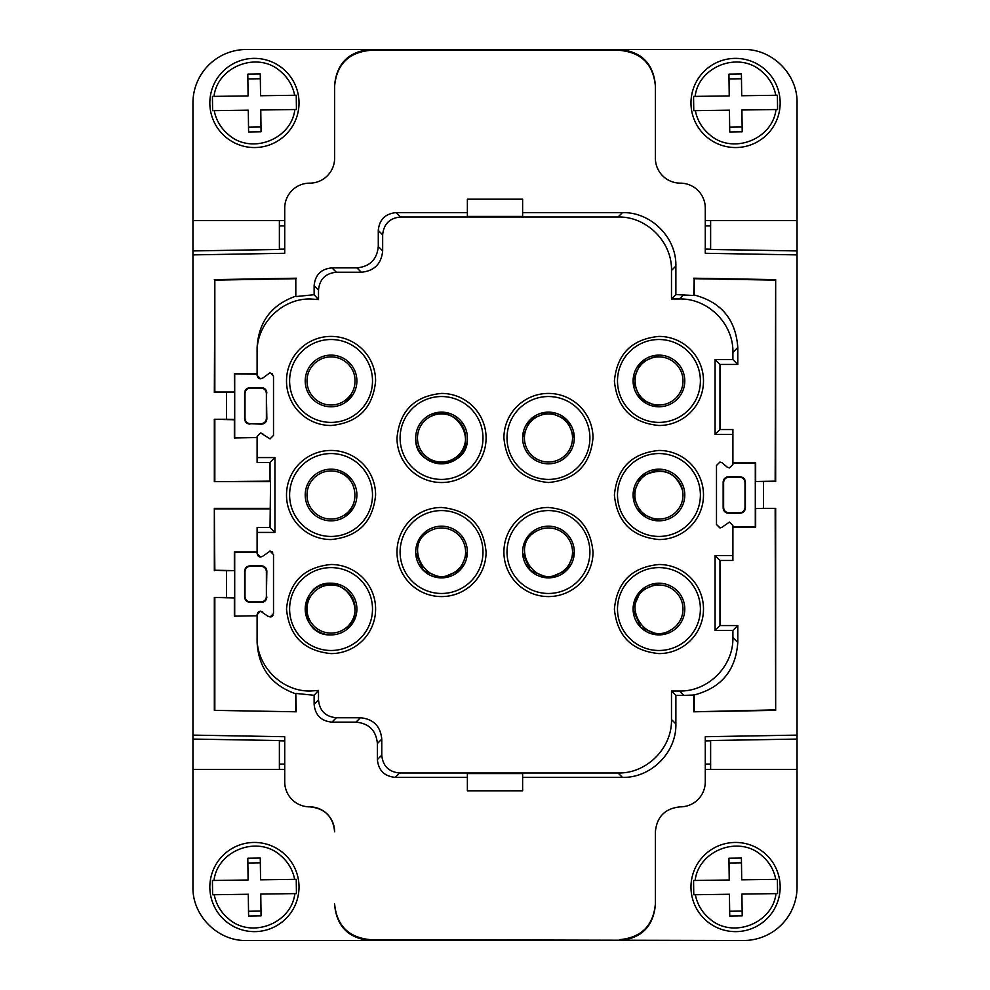 <?xml version="1.0" encoding="UTF-8"?>
<svg xmlns="http://www.w3.org/2000/svg" width="990" height="990" viewBox="0 0 990 990"><rect width="100%" height="100%" fill="white"/><g stroke="black" fill="none" stroke-linecap="round" stroke-linejoin="round"><path stroke-width="1.49" d="M705.276 764.082L710.622 764.082M705.276 220.572L797.049 220.572L797.049 735.112L705.276 736.721L705.276 781.902A24.948 24.948 0 0 1 680.328 806.85C665.169 808.323 656.853 816.639 655.38 831.798L655.38 904.86C653.264 926.504 641.384 938.384 619.74 940.5L370.26 940.5C348.616 938.384 336.736 926.504 334.62 904.86L334.62 903.994C336.736 925.65 348.616 937.53 370.26 939.646L743.589 940.5A53.46 53.46 -90 0 0 797.049 887.04L797.049 735.112M710.622 740.817L705.276 740.916M797.049 739.072L710.622 740.545L710.622 769.428M797.049 220.572L797.049 102.96C797.791 74.398 772.151 48.758 743.589 49.5L619.765 49.5C641.396 51.616 653.264 63.509 655.38 85.14L655.38 158.202A24.948 24.948 0 0 0 680.328 183.15A24.948 24.948 0 0 1 705.276 208.098L705.276 253.279L797.049 254.888M705.276 225.918L710.622 225.918M284.724 220.572L192.951 220.572L192.951 250.928L279.378 249.455L279.378 220.572M763.76 68.409A44.599 44.599 89.9 0 1 770.121 131.15A44.599 44.599 89.9 0 1 707.38 137.511A44.599 44.599 89.9 0 1 701.019 74.77A44.599 44.599 89.9 0 1 763.76 68.409M334.62 86.006L334.62 158.202L334.62 86.006C336.736 64.35 348.616 52.47 370.26 50.354L619.74 50.354L619.765 49.5L246.411 49.5A53.46 53.46 -90.1 0 0 192.951 102.96L192.951 220.572M279.378 225.918L284.724 225.918M284.724 769.428L192.951 769.428L192.951 887.04C192.208 915.601 217.85 941.243 246.411 940.5L370.26 940.5L370.26 939.646M309.672 806.85A24.948 24.948 0 0 1 334.62 831.798C333.147 816.639 324.831 808.323 309.672 806.85A24.948 24.948 0 0 1 284.724 781.902L284.724 736.721L192.951 735.112L192.951 739.072L279.378 740.545L279.378 769.428M226.24 921.591A44.599 44.599 89.9 0 1 219.879 858.85A44.599 44.599 89.9 0 1 282.62 852.489A44.599 44.599 89.9 0 1 288.981 915.23A44.599 44.599 89.9 0 1 226.24 921.591M279.378 764.082L284.724 764.082M284.724 740.916L279.378 740.817M370.26 50.354L370.26 49.5C348.616 51.616 336.736 63.496 334.62 85.14M655.38 831.798L655.38 903.994C653.264 925.65 641.384 937.53 619.74 939.646M775.17 508.86L775.665 710.362L775.665 508.365L763.451 508.365L763.451 481.635L755.308 481.499L755.308 508.501L775.665 508.365M775.17 709.88L693.693 711.798L775.665 710.362M755.308 508.501L763.451 508.365M763.451 481.635L775.17 481.14L755.308 481.499M775.665 481.635L775.665 279.638L775.17 481.14M314.127 285.677L318.508 290.07L318.508 299.574L314.127 294.711L314.127 285.677C315.179 274.861 321.119 268.921 331.947 267.869L356.895 267.869C369.889 266.595 377.017 259.467 378.279 246.485L378.279 230.435L382.66 234.828C383.724 224 389.664 218.06 400.48 217.008L618.032 217.008C646.594 216.266 672.222 241.894 671.492 270.456L671.492 298.968L679.449 298.968C708.011 298.225 733.64 323.854 732.897 352.415L732.897 359.568L737.785 364.456L737.785 347.527L732.897 352.415M618.032 217.008L622.425 212.627C650.987 211.885 676.615 237.513 675.873 266.075L675.873 294.575L671.492 298.968M467.379 212.627L396.099 212.627L400.48 217.008M622.425 212.627L522.621 212.627M467.379 216.439L522.621 216.439L522.621 199.2L467.379 199.188L467.379 216.439M382.66 234.828L382.66 250.866C381.397 263.86 374.269 270.988 361.288 272.25L336.328 272.25C325.512 273.302 319.572 279.242 318.508 290.07M260.556 378.836L262.771 378.032L260.556 378.836L257.103 375.396L257.103 374.257L234.345 373.824L234.692 392.399L226.549 392.535L226.549 419.265L234.692 419.401L234.692 392.399M234.345 392.04L214.83 392.04L226.549 392.535M226.549 419.265L214.335 419.265L234.345 419.76L234.345 437.976L257.103 437.543L234.345 437.976M260.556 557.036L262.771 556.232L260.556 557.036L257.103 553.596L257.103 552.457L234.345 552.024L257.103 552.024L257.103 527.534L270.035 527.534L270.542 481.635L214.335 481.635L270.035 481.14L270.035 462.466L274.923 457.578L257.103 457.578L257.103 462.466L270.035 462.466M270.542 508.365L214.335 508.365L214.83 570.24L234.692 570.599L226.549 570.735L226.549 597.465L234.692 597.601L234.692 570.599M270.035 508.86L214.83 508.86M226.549 570.735L214.83 570.24M226.549 597.465L214.335 597.465L234.345 597.96L234.345 616.176L257.103 615.743L234.345 616.176M214.335 710.362L296.307 711.798L214.335 710.362L214.335 597.465M314.127 704.323L314.127 695.289L318.508 690.426L318.508 699.93C319.572 710.758 325.512 716.698 336.328 717.75L360.397 717.75C373.379 719.012 380.507 726.14 381.769 739.134L377.388 743.515C376.126 730.533 368.998 723.405 356.004 722.131L331.947 722.131C321.119 721.079 315.179 715.139 314.127 704.323L318.508 699.93M467.379 790.812L467.379 773.561L522.621 773.561L522.621 790.8L467.379 790.812M729.444 522.064L722.155 527.15L729.444 522.064L732.897 525.504L732.897 555.588L715.077 555.588L715.077 630.432L732.897 630.432L732.897 637.572C733.64 666.134 708.011 691.763 679.449 691.02L671.492 691.02L671.492 719.544C672.222 748.106 646.594 773.735 618.032 772.992L399.589 772.992C388.773 771.94 382.833 766 381.769 755.172L381.769 739.134M671.492 719.544L675.873 723.925L675.873 695.401L683.83 695.401L679.449 691.02M671.492 691.02L675.873 695.401M234.704 374.183L234.704 437.617M234.345 552.024L234.345 570.24M234.704 552.383L234.704 615.817M270.072 438.867L273.512 435.414L273.512 376.386L273.512 435.414L270.072 438.867L260.556 432.964L257.103 436.404L257.103 437.543M270.691 372.995L273.512 376.287M272.683 374.133L271.965 373.502M262.771 378.032L269.713 372.958M257.103 374.257L257.103 347.564L257.103 375.396L257.945 377.648M258.65 378.267L259.925 378.786M266.384 393.426L266.854 418.832C266.52 422.087 264.738 423.868 261.484 424.166L250.346 423.72C247.104 423.398 245.322 421.616 245 418.374L245 393.426C245.322 390.184 247.104 388.402 250.346 388.08L261.038 388.08C264.293 388.402 266.075 390.184 266.384 393.426L266.384 418.374C266.075 421.616 264.293 423.398 261.038 423.72L250.346 423.72M266.854 392.968C266.52 389.714 264.738 387.932 261.484 387.635L249.938 387.672C246.708 387.993 244.926 389.775 244.604 393.03L244.604 418.77C244.926 422.025 246.708 423.807 249.938 424.128M257.697 612.674L257.103 615.743M259.504 611.325L258.328 611.981M262.771 611.968L260.556 611.164L267.844 616.25L271.136 616.894M272.275 616.263L272.931 615.533M273.512 613.713L273.512 554.487M272.683 552.333L271.965 551.702M270.691 551.195L269.713 551.158M257.103 527.534L257.103 553.596L257.945 555.848M258.65 556.467L259.925 556.986M266.854 597.032C266.52 600.287 264.738 602.068 261.484 602.365L249.938 602.328C246.708 602.007 244.926 600.225 244.604 596.97L244.604 571.23C244.926 567.975 246.708 566.193 249.938 565.872L261.484 565.835C264.738 566.132 266.52 567.913 266.854 571.168L266.384 596.574C266.075 599.816 264.293 601.598 261.038 601.92L250.346 601.92C247.104 601.598 245.322 599.816 245 596.574L245 571.626C245.322 568.384 247.104 566.602 250.346 566.28L261.038 566.28C264.293 566.602 266.075 568.384 266.384 571.626L266.854 571.168M257.103 457.578L257.103 436.404L260.556 432.964L262.771 433.769M318.508 690.426L310.563 691.02C282.002 691.763 256.361 666.121 257.103 637.548L257.103 614.604L260.556 611.164M262.771 556.232L270.072 551.133L273.512 554.586L273.512 613.614L270.072 617.067M732.897 434.412L732.897 429.524L719.965 429.524L715.077 434.412L732.897 434.412L732.897 464.496L729.444 467.936L727.229 467.132L729.444 467.936M719.965 429.524L719.965 364.456L715.077 359.568L715.077 434.412M716.488 465.486L719.928 462.033L716.488 465.486L716.488 524.514L720.188 527.955M693.755 110.67L729.432 110.175L729.729 131.942L742.203 131.769L741.906 110.001L775.999 109.531C772.522 139.652 732.266 154.935 709.682 134.702C702.071 128.366 697.294 120.347 695.339 110.645L693.755 110.67L693.557 96.414L695.141 96.389C698.618 66.268 738.874 50.985 761.459 71.218C769.069 77.554 773.846 85.573 775.801 95.275L777.385 95.25L777.583 109.506L775.999 109.531L777.583 109.506M777.385 95.25L741.708 95.745L741.411 73.978L728.937 74.151L729.234 95.919L693.557 96.414M728.999 78.928L741.473 78.755M296.245 879.33L260.568 879.825L260.271 858.058L247.797 858.231L248.094 879.999L214.001 880.469C217.478 850.348 257.734 835.065 280.319 855.298C287.929 861.634 292.706 869.653 294.661 879.355L296.245 879.33L296.443 893.586L294.859 893.611C291.382 923.732 251.126 939.015 228.542 918.782C220.931 912.446 216.154 904.427 214.199 894.725L212.615 894.75L212.417 880.494L214.001 880.469L212.417 880.494M212.615 894.75L248.292 894.255L248.589 916.022L261.063 915.849L260.766 894.081L296.443 893.586M261.001 911.072L248.527 911.246M745 482.526L745.396 482.13C745.074 478.875 743.292 477.093 740.062 476.772L728.516 476.735C725.262 477.032 723.48 478.814 723.146 482.068L723.146 507.932C723.48 511.187 725.262 512.968 728.516 513.265L728.962 512.82C725.707 512.498 723.925 510.716 723.616 507.474L723.616 482.526C723.925 479.284 725.707 477.502 728.962 477.18L739.654 477.18C742.896 477.502 744.678 479.284 745 482.526L745 507.474C744.678 510.716 742.896 512.498 739.654 512.82L728.962 512.82M728.516 513.265L740.062 513.228C743.292 512.907 745.074 511.125 745.396 507.87L745 507.474M331.056 650.492A41.444 41.444 110.2 0 0 372.5 609.048A41.444 41.444 110.2 0 0 331.056 567.604A41.444 41.444 110.2 0 0 289.612 609.048A41.444 41.444 110.2 0 0 331.056 650.492M331.056 634.887A25.839 25.839 110.2 0 0 356.895 609.048A25.839 25.839 110.2 0 0 331.056 583.209A25.839 25.839 110.2 0 0 305.217 609.048A25.839 25.839 110.2 0 0 331.056 634.887A25.839 25.839 110.2 0 0 356.895 609.048A25.839 25.839 110.2 0 0 331.056 583.209C297.73 581.625 297.73 636.471 331.056 634.887M658.944 453.556A41.444 41.444 110 0 0 617.5 495A41.444 41.444 110 0 0 658.944 536.444A41.444 41.444 110 0 0 700.388 495A41.444 41.444 110 0 0 658.944 453.556M633.117 495.582L640.889 513.464L658.944 520.839A25.839 25.839 110 0 0 684.783 495A25.839 25.839 110 0 0 658.944 469.161A25.839 25.839 110 0 0 633.105 495A25.839 25.839 110 0 0 658.944 520.839A25.839 25.839 110 0 0 684.783 495A25.839 25.839 110 0 0 658.944 469.161L640.889 476.536L633.117 494.418M482.984 552.024A41.444 41.444 83.8 0 0 441.54 510.58A41.444 41.444 83.8 0 0 400.096 552.024A41.444 41.444 83.8 0 0 441.54 593.468A41.444 41.444 83.8 0 0 482.984 552.024M441.887 577.863L459.929 570.166L467.379 552.024A25.839 25.839 83.8 0 0 441.54 526.185A25.839 25.839 83.8 0 0 415.701 552.024A25.839 25.839 83.8 0 0 441.54 577.863A25.839 25.839 83.8 0 0 455.672 530.393M441.156 577.863L423.411 570.426L415.713 552.804M589.904 552.024A41.444 41.444 83.8 0 0 548.46 510.58A41.444 41.444 83.8 0 0 507.016 552.024A41.444 41.444 83.8 0 0 548.46 593.468A41.444 41.444 83.8 0 0 589.904 552.024M548.807 577.863L566.849 570.166L574.299 552.024A25.839 25.839 83.8 0 0 548.46 526.185A25.839 25.839 83.8 0 0 522.621 552.024A25.839 25.839 83.8 0 0 548.46 577.863A25.839 25.839 83.8 0 0 562.592 530.393M548.076 577.863L530.331 570.426L522.633 552.804M658.944 339.508A41.444 41.444 110 0 0 617.5 380.952A41.444 41.444 110 0 0 658.944 422.396A41.444 41.444 110 0 0 700.388 380.952A41.444 41.444 110 0 0 658.944 339.508M633.117 381.534L640.889 399.416L658.944 406.791A25.839 25.839 110 0 0 684.783 380.952A25.839 25.839 110 0 0 658.944 355.113A25.839 25.839 110 0 0 633.105 380.952A25.839 25.839 110 0 0 658.944 406.791A25.839 25.839 110 0 0 684.783 380.952A25.839 25.839 110 0 0 658.944 355.113L640.889 362.489L633.117 380.37M507.016 437.976A41.444 41.444 136.5 0 0 548.46 479.42A41.444 41.444 136.5 0 0 589.904 437.976A41.444 41.444 136.5 0 0 548.46 396.532A41.444 41.444 136.5 0 0 507.016 437.976M522.621 437.976A25.839 25.839 136.5 0 0 548.46 463.815A25.839 25.839 136.5 0 0 574.299 437.976A25.839 25.839 136.5 0 0 548.46 412.137A25.839 25.839 136.5 0 0 522.621 437.976M542.112 463.023A25.839 25.839 136.5 0 0 574.299 437.976L566.973 419.958L549.153 412.149M522.633 437.283L530.195 419.711L547.755 412.149M400.096 437.976A41.444 41.444 136.5 0 0 441.54 479.42A41.444 41.444 136.5 0 0 482.984 437.976A41.444 41.444 136.5 0 0 441.54 396.532A41.444 41.444 136.5 0 0 400.096 437.976M415.701 437.976A25.839 25.839 136.5 0 0 441.54 463.815A25.839 25.839 136.5 0 0 467.379 437.976A25.839 25.839 136.5 0 0 441.54 412.137A25.839 25.839 136.5 0 0 415.701 437.976C414.117 471.302 468.963 471.302 467.379 437.976A25.839 25.839 136.5 0 0 467.032 433.719M658.944 567.604A41.444 41.444 110 0 0 617.5 609.048A41.444 41.444 110 0 0 658.944 650.492A41.444 41.444 110 0 0 700.388 609.048A41.444 41.444 110 0 0 658.944 567.604M633.117 609.63L640.889 627.511L658.944 634.887A25.839 25.839 110 0 0 684.783 609.048A25.839 25.839 110 0 0 658.944 583.209A25.839 25.839 110 0 0 633.105 609.048A25.839 25.839 110 0 0 658.944 634.887A25.839 25.839 110 0 0 684.783 609.048A25.839 25.839 110 0 0 658.944 583.209L640.889 590.585L633.117 608.466M331.056 422.396A41.444 41.444 110.2 0 0 372.5 380.952A41.444 41.444 110.2 0 0 331.056 339.508A41.444 41.444 110.2 0 0 289.612 380.952A41.444 41.444 110.2 0 0 331.056 422.396M320.673 404.613A25.839 25.839 110.2 0 0 356.895 380.952A25.839 25.839 110.2 0 0 331.056 355.113A25.839 25.839 110.2 0 0 305.217 380.952A25.839 25.839 110.2 0 0 331.056 406.791L331.204 406.791M331.056 355.113A25.839 25.839 110.2 0 1 356.895 380.952L356.895 381.2M353.133 394.379L344.495 403.029M331.056 536.444A41.444 41.444 110.2 0 0 372.5 495A41.444 41.444 110.2 0 0 331.056 453.556A41.444 41.444 110.2 0 0 289.612 495A41.444 41.444 110.2 0 0 331.056 536.444M320.673 518.661A25.839 25.839 110.2 0 0 356.895 495A25.839 25.839 110.2 0 0 331.056 469.161A25.839 25.839 110.2 0 0 305.217 495A25.839 25.839 110.2 0 0 331.056 520.839L331.204 520.839M331.056 469.161A25.839 25.839 110.2 0 1 356.895 495L356.895 495.248M353.133 508.427L344.495 517.077M693.755 894.75L729.432 894.255L729.729 916.022L742.203 915.849L741.906 894.081L775.999 893.611C772.522 923.732 732.266 939.015 709.682 918.782C702.071 912.446 697.294 904.427 695.339 894.725L693.755 894.75L693.557 880.494L695.141 880.469C698.618 850.348 738.874 835.065 761.459 855.298C769.069 861.634 773.846 869.653 775.801 879.355L741.708 879.825L741.411 858.058L728.937 858.231L729.234 879.999L693.557 880.494M728.999 863.008L741.473 862.835M296.245 95.25L260.568 95.745L260.271 73.978L247.797 74.151L248.094 95.919L214.001 96.389C217.478 66.268 257.734 50.985 280.319 71.218C287.929 77.554 292.706 85.573 294.661 95.275L296.245 95.25L296.443 109.506L294.859 109.531C291.382 139.652 251.126 154.935 228.542 134.702C220.931 128.366 216.154 120.347 214.199 110.645L248.292 110.175L248.589 131.942L261.063 131.769L260.766 110.001L296.443 109.506M261.001 126.992L248.527 127.166M339.063 472.317A24.057 24.057 154.5 0 1 352.811 484.729M354.333 501.064A24.057 24.057 154.5 0 1 343.085 515.827C360.719 506.843 358.009 477.861 339.013 472.292A24.057 24.057 154.5 0 0 310.216 507.029A24.057 24.057 154.5 0 0 343.085 515.827M354.692 376.497C356.177 387.375 352.304 395.814 343.085 401.779A24.057 24.057 154.5 0 1 310.216 392.981A24.057 24.057 154.5 0 1 319.028 360.113A24.057 24.057 154.5 0 1 354.692 376.497A24.057 24.057 154.5 0 1 354.705 376.522M682.58 604.593A24.057 24.057 154.5 0 1 670.973 629.888A24.057 24.057 154.5 0 0 682.58 604.593A24.057 24.057 154.5 0 0 646.916 588.221C619.307 602.452 644.837 646.68 670.973 629.888M429.512 417.137C455.647 400.356 481.177 444.572 453.568 458.815A24.057 24.057 154.5 0 1 423.299 422.297A24.057 24.057 154.5 0 0 453.568 458.815A24.057 24.057 154.5 0 0 462.38 425.947A24.057 24.057 154.5 0 0 423.299 422.297M571.168 445.933A24.057 24.057 154.5 0 1 560.489 458.815A24.057 24.057 154.5 0 0 563.817 419.463A24.057 24.057 154.5 0 0 527.633 450.005A24.057 24.057 154.5 0 0 560.489 458.815M635.667 374.888A24.057 24.057 154.5 0 1 679.784 368.924A24.057 24.057 154.5 0 1 650.987 403.66A24.057 24.057 154.5 0 1 637.189 391.223M536.432 531.185A24.057 24.057 154.5 0 1 571.02 543.659A24.057 24.057 154.5 0 1 560.489 572.864A24.057 24.057 154.5 0 0 544.005 528.388A24.057 24.057 154.5 0 0 536.432 531.185C508.823 545.428 534.353 589.644 560.489 572.864M445.995 528.388A24.057 24.057 154.5 0 1 453.568 572.864A24.057 24.057 154.5 0 0 445.995 528.388A24.057 24.057 154.5 0 0 429.512 531.185C401.903 545.428 427.433 589.644 453.568 572.864M646.916 474.173A24.057 24.057 154.5 0 1 682.58 490.545A24.057 24.057 154.5 0 1 670.973 515.84A24.057 24.057 154.5 0 0 682.58 490.545C676.281 472.935 664.389 467.478 646.916 474.173A24.057 24.057 154.5 0 0 638.105 507.029A24.057 24.057 154.5 0 0 670.973 515.84M319.028 588.208C345.164 571.416 370.693 615.644 343.085 629.875A24.057 24.057 154.5 0 1 323.099 631.744A24.057 24.057 154.5 0 0 351.896 597.019A24.057 24.057 154.5 0 0 307.098 611.288A24.057 24.057 154.5 0 0 323.099 631.744M650.987 403.66A24.057 24.057 154.5 0 0 679.784 368.924A24.057 24.057 154.5 0 0 646.916 360.125C629.293 369.109 631.991 398.091 650.987 403.66M247.859 78.928L260.333 78.755M742.141 911.072L729.667 911.246M745.396 482.13L745.396 507.87M247.859 863.008L260.333 862.835M742.141 126.992L729.667 127.166M212.615 110.67L212.417 96.414M777.385 879.33L777.583 893.586M375.606 495A44.55 44.55 110.2 0 0 331.056 450.45A44.55 44.55 110.2 0 0 286.506 495A44.55 44.55 110.2 0 0 331.056 539.55C358.12 536.914 372.97 522.064 375.606 495M375.606 380.952A44.55 44.55 110.2 0 0 331.056 336.402A44.55 44.55 110.2 0 0 286.506 380.952A44.55 44.55 110.2 0 0 331.056 425.502C358.12 422.866 372.97 408.016 375.606 380.952M658.944 653.598A44.55 44.55 110 0 0 703.494 609.048A44.55 44.55 110 0 0 658.944 564.498C631.892 567.146 617.042 581.996 614.394 609.048C617.042 636.1 631.892 650.95 658.944 653.598M486.09 437.976A44.55 44.55 136.5 0 0 441.54 393.426C414.476 396.062 399.626 410.912 396.99 437.976A44.55 44.55 136.5 0 0 441.54 482.526A44.55 44.55 136.5 0 0 486.09 437.976M593.01 437.976A44.55 44.55 136.5 0 0 548.46 393.426A44.55 44.55 136.5 0 0 503.91 437.976C506.558 465.028 521.408 479.878 548.46 482.526C575.512 479.878 590.362 465.028 593.01 437.976M658.944 425.502A44.55 44.55 110 0 0 703.494 380.952A44.55 44.55 110 0 0 658.944 336.402C631.892 339.05 617.042 353.9 614.394 380.952C617.042 408.004 631.892 422.854 658.944 425.502M548.46 507.474A44.55 44.55 83.8 0 0 503.91 552.024A44.55 44.55 83.8 0 0 548.46 596.574A44.55 44.55 83.8 0 0 593.01 552.024C590.374 524.96 575.524 510.11 548.46 507.474M441.54 507.474A44.55 44.55 83.8 0 0 396.99 552.024A44.55 44.55 83.8 0 0 441.54 596.574A44.55 44.55 83.8 0 0 486.09 552.024C483.454 524.96 468.604 510.11 441.54 507.474M658.944 539.55A44.55 44.55 110 0 0 703.494 495A44.55 44.55 110 0 0 658.944 450.45C631.892 453.098 617.042 467.948 614.394 495C617.042 522.052 631.892 536.902 658.944 539.55M331.056 653.598C304.004 650.95 289.154 636.1 286.506 609.048C289.154 581.996 304.004 567.146 331.056 564.498A44.55 44.55 110.2 0 1 375.606 609.048A44.55 44.55 110.2 0 1 331.056 653.598M721.908 527.348L719.928 527.967L716.488 524.514M719.928 462.033L722.007 462.726M722.155 462.85L727.229 467.132L722.155 462.85M732.897 462.924L755.655 462.924L732.897 463.357M732.897 526.643L755.296 526.717L755.296 463.283M755.655 508.86L755.655 527.076L732.897 527.076M715.077 555.588L719.965 560.476L732.897 560.476L732.897 555.588M715.077 630.432L719.965 625.544L737.785 625.544L737.785 642.448C735.818 670.379 721.289 687.889 694.188 694.98L683.83 695.401M719.965 560.476L719.965 625.544M732.897 630.432L737.785 625.544M715.077 359.568L732.897 359.568M719.965 364.456L737.785 364.456M226.24 137.511A44.599 44.599 89.9 0 1 219.879 74.77A44.599 44.599 89.9 0 1 282.62 68.409A44.599 44.599 89.9 0 1 288.981 131.15A44.599 44.599 89.9 0 1 226.24 137.511M763.76 852.489A44.599 44.599 90 0 1 770.121 915.23A44.599 44.599 90 0 1 707.38 921.591A44.599 44.599 90 0 1 701.019 858.85A44.599 44.599 90 0 1 763.76 852.489M266.384 596.574L266.384 571.626M295.812 711.29L295.812 693.829C271.507 685.29 258.6 668.151 257.103 642.436L257.103 616.176M257.103 462.466L257.103 437.976M257.103 532.422L274.923 532.422L270.035 527.534M234.345 373.824L257.103 373.824M214.83 597.96L214.83 709.88M214.83 419.76L214.83 481.14M318.508 299.574L310.563 298.98C282.002 298.238 256.361 323.879 257.103 352.452L257.103 347.564C258.6 321.849 271.507 304.722 295.812 296.171L295.812 278.71L214.83 280.121L214.83 392.04M274.923 532.422L274.923 457.578M737.785 347.527C735.805 319.584 721.277 302.074 694.188 294.995L694.188 278.71L775.17 280.121M755.655 462.924L755.655 481.14M694.188 711.29L694.188 694.98M675.873 723.925C676.615 752.487 650.987 778.115 622.425 777.373L522.621 777.373M467.379 777.373L395.208 777.373C384.38 776.321 378.44 770.381 377.388 759.565L377.388 743.515M257.103 637.548L257.103 642.436L257.103 637.548M295.812 693.829L296.307 711.798M314.127 695.289L296.307 693.47M214.335 570.735L214.335 508.365M214.335 481.635L214.335 419.265M214.335 392.535L214.83 280.121M295.812 278.71L295.812 296.171M214.335 279.638L296.307 278.202M296.307 296.53L314.127 294.711M378.279 230.435C379.331 219.619 385.271 213.679 396.099 212.627M675.873 294.575L693.693 295.49L694.188 278.71M693.693 278.202L775.665 279.638M693.693 711.798L693.693 694.485M334.62 158.202A24.948 24.948 0 0 1 309.672 183.15A24.948 24.948 0 0 0 284.724 208.098L284.724 253.279L192.951 254.888L192.951 735.112M192.951 769.428L192.951 739.072M284.724 249.084L279.378 249.183M192.951 250.928L192.951 254.888M655.38 85.14L655.38 158.202M619.74 50.354C641.384 52.47 653.264 64.35 655.38 86.006M797.049 250.928L710.622 249.455L710.622 220.572M705.276 769.428L797.049 769.428M710.622 249.183L705.276 249.084M671.492 270.456L675.873 266.075M378.279 246.485L382.66 250.866M356.895 267.869L361.288 272.25M331.947 267.869L336.328 272.25M360.397 717.75L356.004 722.131M737.785 642.448L732.897 637.572M618.032 772.992L622.425 777.373M399.589 772.992L395.208 777.373M377.388 759.565L381.769 755.172M331.947 722.131L336.328 717.75M683.83 294.575L679.449 298.968"/></g></svg>
